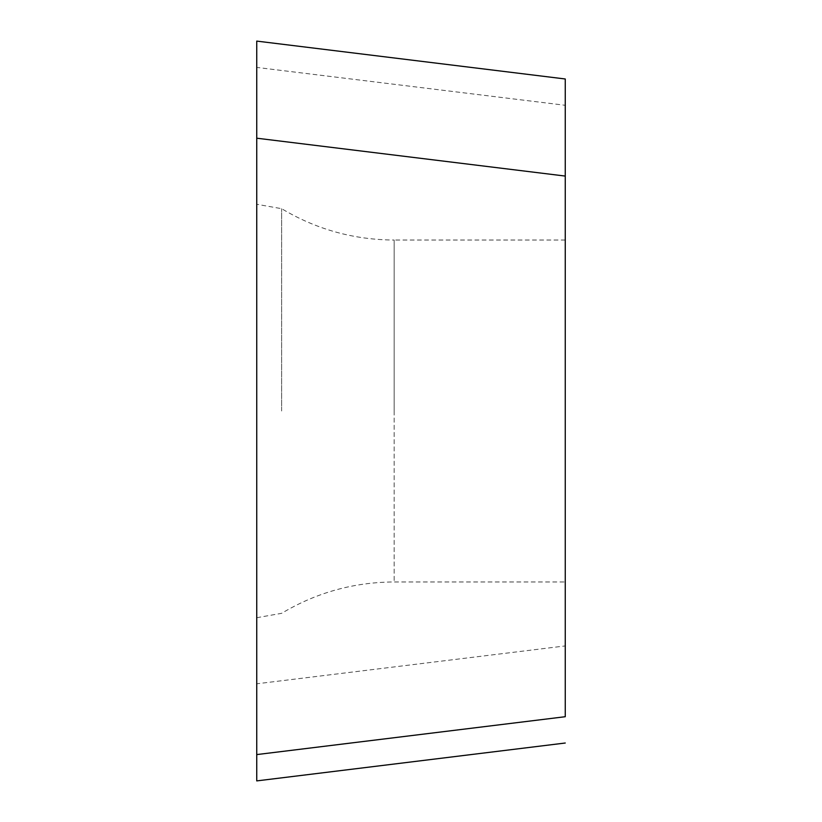 <?xml version="1.0" encoding="UTF-8"?>
<svg xmlns="http://www.w3.org/2000/svg" width="822" height="822" viewBox="0 0 822 822"><rect width="100%" height="100%" fill="white"/><g stroke="black" fill="none" stroke-linecap="round" stroke-linejoin="round"><path stroke-width="0.62" stroke-dasharray="4.11 3.08" d="M256.741 683.801L256.741 41.1L565.259 78.984L565.259 105.288L256.741 67.414L256.741 683.801L565.259 645.928L565.259 105.288M565.259 716.712L565.259 645.928M565.259 411L565.259 240.034L565.259 411M281.617 411L281.617 208.675L281.617 411M565.259 240.034L394.149 240.034L394.149 411L394.149 240.034C353.779 239.829 316.265 229.379 281.617 208.675L256.741 204.288L256.741 411M256.741 138.199L256.741 780.9M394.149 411L394.149 581.966L394.149 411M256.741 617.712L281.617 613.325C316.265 592.621 353.779 582.171 394.149 581.966L565.259 581.966"/><path stroke-width="1.23" d="M256.741 780.9L565.259 743.016L256.741 780.9L256.741 754.586L565.259 716.712L565.259 78.984L256.741 41.1L256.741 754.586L256.741 67.414M565.259 176.072L256.741 138.199L256.741 204.288M256.741 754.586L256.741 411"/></g></svg>
